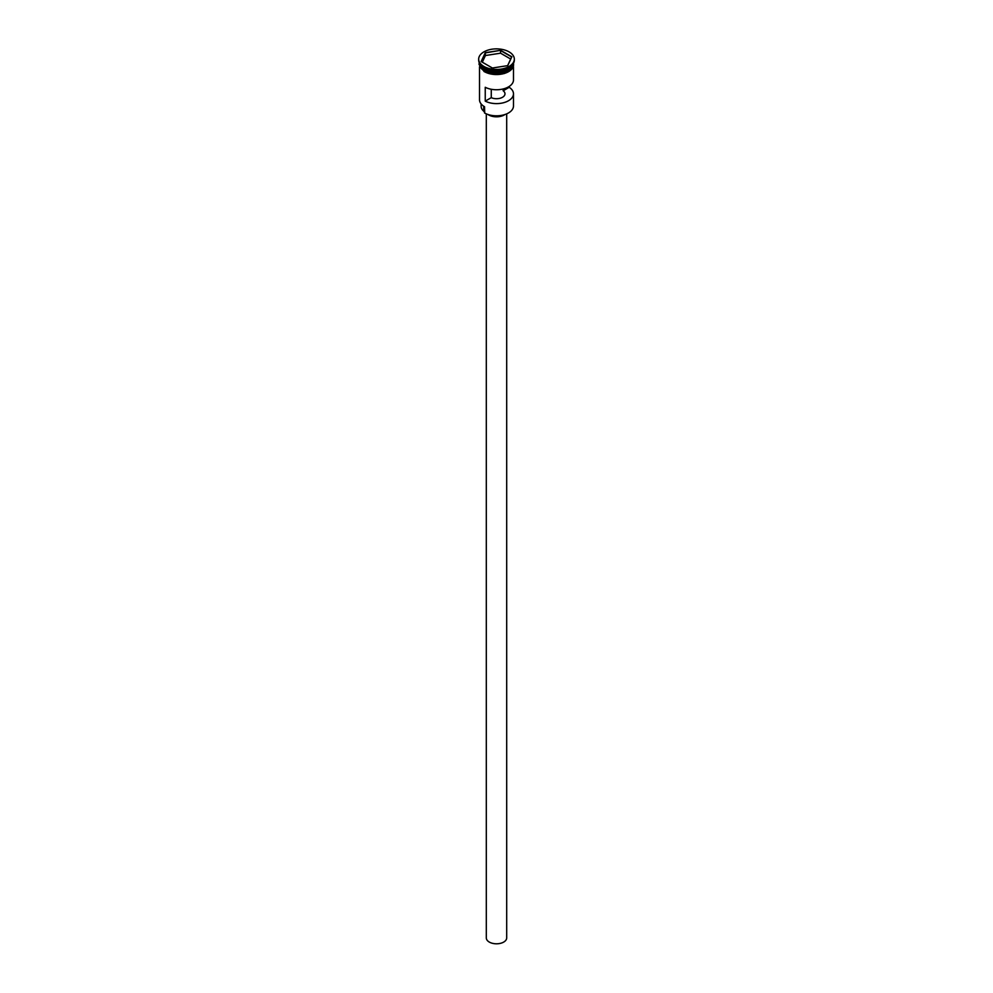 <?xml version="1.0" encoding="UTF-8"?>
<svg xmlns="http://www.w3.org/2000/svg" width="993" height="993" viewBox="0 0 993 993"><rect width="100%" height="100%" fill="white"/><g stroke="black" fill="none" stroke-linecap="round" stroke-linejoin="round"><path stroke-width="1.49" d="M508.379 113.003A16.633 9.607 180 0 1 508.267 113.078A16.633 9.607 180 0 1 484.733 113.078L484.497 112.941A16.98 9.806 0 0 0 508.503 112.941A16.98 9.806 0 0 0 513.48 106.003L513.48 93.814A16.98 9.806 0 0 0 509.198 87.31L509.198 86.453M484.733 113.078L484.534 106.723M506.691 113.872L506.691 937.913A10.191 5.884 180 0 1 500.398 943.35A10.191 5.884 180 0 1 489.301 942.072A10.191 5.884 180 0 1 486.309 937.913L486.309 113.872M504.891 114.58A11.035 6.368 180 0 1 488.693 114.952A11.035 6.368 180 0 1 488.109 114.58M479.681 63.54A16.98 9.806 0 0 0 484.497 69.138A16.98 9.806 0 0 0 501.912 71.496A16.98 9.806 0 0 0 513.319 63.54M479.569 63.353A16.98 9.806 0 0 0 484.497 69.547A16.98 9.806 0 0 0 502.408 71.806A16.98 9.806 0 0 0 513.431 63.353M478.676 59.158A17.824 10.29 0 0 0 483.901 66.432A17.824 10.29 0 0 0 503.327 68.666A17.824 10.29 0 0 0 514.324 59.158A17.824 10.29 0 0 0 509.099 51.884A17.824 10.29 0 0 0 489.673 49.65A17.824 10.29 0 0 0 478.676 59.158L478.676 60.126A17.824 10.29 0 0 0 483.901 67.4L484.497 67.747A16.98 9.806 0 0 0 508.503 67.747A16.98 9.806 0 0 0 508.801 67.574M484.497 67.747L483.901 67.4A17.824 10.29 0 0 0 509.099 67.4A17.824 10.29 0 0 0 514.324 60.126L514.324 59.158M513.48 66.829L513.48 79.949A16.98 9.806 180 0 1 503.463 88.886A16.98 9.806 180 0 1 485.242 87.285L485.242 101.137A16.98 9.806 0 0 0 503.463 102.751A16.98 9.806 0 0 0 513.48 93.814M484.497 70.937A16.98 9.806 0 0 0 502.992 73.06A16.98 9.806 0 0 0 513.48 64.011L513.48 63.267A17.055 9.856 0 0 1 503.662 72.948A17.055 9.856 0 0 1 484.435 70.975A17.055 9.856 0 0 1 479.495 63.217L479.52 64.011A16.98 9.806 0 0 0 484.497 70.937M503.178 88.96L503.178 90.785A8.49 4.903 180 0 1 504.99 93.814A8.49 4.903 180 0 1 500.211 98.22A8.49 4.903 180 0 1 491.262 97.662L485.242 101.137M509.198 87.31L503.178 90.785M500.609 50.308L511.842 56.787L507.721 65.637L492.391 68.008L481.158 61.529L485.279 52.679L500.609 50.308L485.416 52.89L481.357 61.64M479.52 66.829L479.52 99.772A16.98 9.806 0 0 0 484.497 106.698L484.497 106.698M481.133 103.942L481.133 106.288A15.367 8.875 180 0 0 483.69 111.191A5.089 2.942 180 0 1 484.497 112.408M491.262 97.662L491.262 89.271M510.687 59.034L500.559 53.188L485.416 55.534L485.279 52.679M485.416 55.534L482.313 62.199M500.559 53.188L500.559 50.556L511.643 56.949L507.609 65.662M508.441 69.175A16.807 9.707 180 0 1 484.621 69.212A16.807 9.707 180 0 1 484.559 69.175M480.699 65.799A16.807 9.707 0 0 0 484.621 69.349A16.807 9.707 0 0 0 512.301 65.799M513.555 64.359A17.055 9.856 180 0 1 503.302 73.73A17.055 9.856 180 0 1 484.435 71.67M483.69 111.191L483.69 106.201M513.753 62.696L504.469 73.507L484.224 71.682L479.011 64.371L479.247 62.696"/></g></svg>
